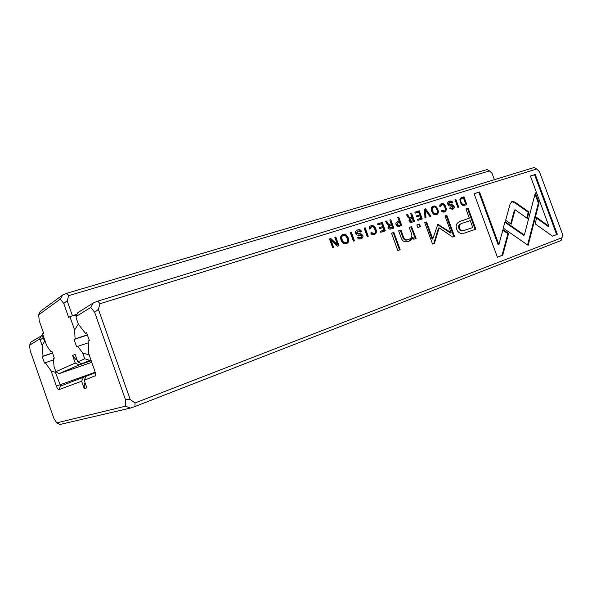 <?xml version="1.0" encoding="UTF-8"?>
<svg xmlns="http://www.w3.org/2000/svg" width="592" height="592" viewBox="0 0 592 592"><rect width="100%" height="100%" fill="white"/><g stroke="black" fill="none" stroke-linecap="round" stroke-linejoin="round"><path stroke-width="0.89" d="M76.916 359.499L76.131 359.855L76.938 359.581M75.221 363.022L72.594 355.526L75.095 354.327L77.752 361.89L84.73 358.767L82.688 352.958L77.722 346.35L76.649 346.89L74.037 339.46L75.103 338.883L74.599 329.966L69.923 316.653L68.657 317.453L63.751 303.489L60.347 299.101L38.687 314.774L39.19 320.605L43.623 333.252L42.602 333.895L46.79 345.839L51.03 351.803L51.926 351.33L54.316 358.153L53.421 358.604L54.02 366.47L55.848 371.687L75.221 363.022L79.158 364.924L91.227 360.743M79.158 364.924L58.808 373.752L91.775 362.319M51.03 351.803L51.985 351.493M90.931 359.906L81.718 363.814L91.153 360.55M77.722 346.35L88.26 342.842M82.688 352.958L89.214 355.03M74.037 339.46L87.438 335.072M75.103 338.883L87.372 334.872M460.043 200.925L460.731 200.71M78.322 324.076L74.599 329.966M69.923 316.653L77.108 314.145M494.387 179.687L492.1 173.463L489.473 170.925L68.694 295.645L67.162 300.766L72.416 315.699M38.687 314.774L40.249 311.422L62.648 295.001L66.815 293.269L487.149 169.519L489.473 170.925M81.718 363.814L77.752 361.89M76.131 359.855L72.594 355.526M73.8 315.173L76.331 315.958M66.815 293.269L68.694 295.645M84.73 358.767L89.695 360.35M58.808 373.752L55.848 371.687M63.751 303.489L67.162 300.766M62.648 295.001L60.347 299.101M449.876 202.101L451.948 203.137L452.843 202.738C452.281 201.176 451.185 200.651 449.565 201.154L449.506 201.176C447.907 201.754 447.374 202.819 447.9 204.373C448.403 205.631 449.402 206.164 450.904 205.964L453.176 206.712L452.192 208.473L450.357 207.711L449.513 208.118L452.421 209.376C454.012 208.761 454.567 207.755 454.086 206.349L452.791 204.98L448.78 203.981L449.876 202.101M400.192 249.75L393.887 232.412L391.519 233.181L397.831 250.557L400.192 249.75M433.307 206.253C429.022 206.793 432.449 216.391 436.215 214.585L436.334 214.548C440.626 213.919 437.125 204.358 433.344 206.238L432.678 206.534C436.171 204.684 439.634 213.231 436.304 214.556M505.094 221.63L503.222 228.105L528.131 245.354L539.053 202.878L535.36 192.851L524.349 235.046L505.094 221.63M535.02 194.139L538.343 203.152L529.093 239.094L529.81 238.857L529.1 239.101L527.583 244.977M416.102 238.487L411.581 226.655L409.242 227.417L411.632 233.988C412.417 236.593 411.373 238.443 408.517 239.545L408.043 239.686C405.838 240.271 404.299 239.323 403.441 236.844L400.984 230.103L398.645 230.865L401.235 237.977C402.405 241.181 404.588 242.372 407.784 241.558L408.539 241.329C410.907 240.574 412.365 239.212 412.92 237.237L413.815 239.257L416.102 238.487M358.101 230.947L360.476 232.034L361.534 231.568C360.928 229.881 359.677 229.326 357.783 229.918L357.701 229.94C355.814 230.614 355.156 231.798 355.718 233.485C356.258 234.854 357.413 235.409 359.166 235.15L361.793 235.905L360.58 237.873L358.471 237.074L357.479 237.54C357.99 238.835 359.055 239.286 360.669 238.894L360.831 238.842C362.696 238.139 363.377 237.015 362.859 235.49L361.401 234.025L356.754 233.033L358.101 230.947M422.237 218.944L419.269 210.804L414.859 212.188L415.214 213.157L418.692 212.069L419.706 214.837L416.45 215.873L416.805 216.835L420.054 215.799L420.964 218.278L417.567 219.373L417.915 220.335L422.237 218.944M425.589 208.821L424.575 209.139L424.96 218.071L425.959 217.745L425.507 210.249L429.903 216.48L430.932 216.147L425.589 208.821L424.93 209.117L430.221 216.376M460.82 233.329L464.158 233.174L475.85 229.2L468.168 208.236L465.963 208.954L469.345 218.204L462.47 220.505C456.957 221.956 455.048 224.901 456.758 229.333C457.594 231.524 458.948 232.856 460.82 233.329M514.981 202.101L512.25 201.48L510.186 203.707L505.649 220.261L511.236 224.161L515.114 209.783L527.28 218.337L528.945 212.003L514.981 202.101L514.278 202.383L528.234 212.269L526.739 217.96M440.87 203.966L441.536 203.67C439.974 204.247 439.442 205.269 439.893 206.734L440.892 206.423L441.861 204.595C443.053 204.284 444.044 205.158 444.829 207.215C445.554 209.383 445.347 210.671 444.207 211.078L442.224 210.175L441.277 210.471C441.854 211.84 442.868 212.343 444.318 211.98L444.429 211.943C446.257 211.285 446.701 209.598 445.761 206.882C444.762 204.233 443.356 203.16 441.536 203.67L440.87 203.966C442.683 203.456 444.089 204.529 445.088 207.17C445.924 209.546 445.672 211.152 444.348 211.973M343.027 234.543C338.047 235.231 341.688 245.591 346.098 243.578L346.276 243.527C351.271 242.735 347.526 232.39 343.086 234.521L342.465 234.809C346.564 232.723 350.309 241.943 346.416 243.475M562.067 237.673L562.4 233.899L539.445 171.695L536.729 169.001L99.996 303.726L98.405 309.32L130.24 399.563L135.013 402.974L562.067 237.673L561.075 240.515L135.02 406.512L130.299 408.103L59.97 424.486L56.78 422.858L125.563 406.179L125.482 399.711L94.653 312.265L90.761 307.44L76.102 316.498L76.176 317.985L78.351 324.15L85.455 333.333L86.61 332.711L89.348 340.489L88.178 341.073L88.741 353.676L94.868 371.095L95.49 375.676L84.205 380.256L86.099 376.275L95.342 372.738M497.384 257.217L502.719 255.182L508.609 233.455L502.985 229.57L498.849 244.614L479.535 191.963L474.088 193.673L497.384 257.217M462.5 205.239L464.646 205.298L466.822 204.603L463.958 196.796L461.93 197.432L459.895 199.097L460.154 202.242L462.5 205.239M396.07 224.805C396.61 226.285 397.624 226.81 399.112 226.381L401.776 225.522L398.764 217.234L397.794 217.53L399.126 221.179L398.039 221.519C396.137 222.067 395.478 223.162 396.07 224.805M388.034 227.498C388.544 228.897 389.566 229.385 391.097 228.956L393.843 228.075L390.809 219.721L389.832 220.032L391.208 223.806L389.847 224.235L388.174 223.813L386.672 221.023L385.614 221.349L387.153 224.168L388.663 225.093L388.034 227.498M365.16 227.765L364.139 228.083L367.24 236.63L368.261 236.304L365.16 227.765L364.531 228.053L367.602 236.519M437.828 224.294L432.789 238.924L426.603 221.97L424.701 222.585L432.53 244.059L434.417 243.401L439.116 227.853L452.688 237.052L454.523 236.415L446.834 215.377L445.006 215.976L451.104 232.678L437.828 224.294M351.308 232.108L350.257 232.434L353.394 241.085L354.43 240.752L351.308 232.108L350.679 232.397L353.787 240.959M455.862 199.334L454.989 199.6L457.875 207.481L458.741 207.207L455.862 199.334L455.181 199.63L458.038 207.429M408.961 220.809C409.464 222.185 410.456 222.666 411.936 222.252L414.578 221.408L411.595 213.209L410.648 213.505L412.002 217.205L410.811 217.582L409.072 217.205L407.607 214.459L406.586 214.778L408.088 217.545L409.553 218.455L408.961 220.809M338.987 245.717L335.827 236.963L334.828 237.274L337.514 244.711L330.817 238.532L329.485 238.946L332.667 247.752L333.644 247.441L331.054 240.263L337.462 246.213L338.987 245.717M420.431 226.64L419.499 224.079L416.857 224.938L417.789 227.506L420.431 226.64M552.528 236.164L557.353 234.321L535.286 174.485L530.395 176.016L548.888 226.166L536.752 217.516L535.131 223.835L552.528 236.164M385.34 230.813L382.284 222.4L377.578 223.872L377.94 224.879L381.655 223.709L382.698 226.581L379.22 227.683L379.583 228.682L383.061 227.572L383.986 230.14L380.36 231.302L380.723 232.293L385.34 230.813M371.177 225.722C369.445 226.351 368.816 227.454 369.29 229.023L370.414 228.667L371.561 226.692C372.908 226.336 373.996 227.254 374.825 229.444C375.594 231.753 375.328 233.137 374.033 233.596L371.828 232.663L370.755 233.004C371.369 234.454 372.486 234.972 374.114 234.565L374.262 234.521C376.334 233.781 376.882 231.96 375.89 229.067C374.832 226.248 373.278 225.13 371.221 225.707L370.592 225.996C372.642 225.419 374.196 226.536 375.254 229.356C376.127 231.886 375.809 233.603 374.292 234.513M86.062 376.364L83.494 377.274L81.622 381.218L84.256 388.722L86.869 387.834L84.205 380.256M81.622 381.218L58.86 389.669C58.12 389.669 57.298 388.47 56.381 386.073L51.09 370.955L45.332 362.681L44.496 363.103L42.202 356.547L43.031 356.103L42.106 345.328L40.226 339.978L39.568 339.046L29.6 345.203L30.118 350.508L53.916 418.514L56.78 422.858M51.09 370.955L55.426 372.368L60.628 386.028L83.494 377.274M76.102 316.498L77.722 312.709L93.233 302.978L97.835 301.113L534.147 167.514L536.729 169.001M85.455 333.333L86.691 332.926M55.426 372.368L56.366 372.042M45.332 362.681L53.517 359.929M42.202 356.547L52.547 353.113M43.031 356.103L52.496 352.958M43.83 337.41L43.238 337.595L44.57 341.392L45.162 341.199M44.57 341.392L42.106 345.328M29.6 345.203L31.08 341.984L42.964 334.939M84.256 388.722L84.308 383.128L85.115 382.832M39.568 339.046L41.64 335.361L43.238 337.595L40.226 339.978M97.835 301.113L99.996 303.726M135.013 402.974L135.02 406.512M94.653 312.265L98.405 309.32M93.233 302.978L90.761 307.44M130.24 399.563L125.482 399.711M125.563 406.179L130.299 408.103M345.943 242.565C349.391 242.143 346.483 234.01 343.441 235.527L343.397 235.542C339.919 235.927 342.857 244.082 345.839 242.594L345.225 242.875C342.243 244.363 339.32 236.245 342.761 235.831M502.815 230.192L507.899 233.707L502.009 255.411L497.369 257.187M502.009 255.411L502.719 255.182M507.899 233.707L508.609 233.455M474.111 193.747L478.854 192.259L498.146 244.859L498.849 244.614M478.854 192.259L479.535 191.963M460.953 197.824L463.277 197.092L466.119 204.832M465.652 204.018L463.447 197.994L462.071 198.424C460.702 198.86 460.361 200.037 461.057 201.953C461.834 203.981 462.937 204.802 464.365 204.432L463.684 204.721C462.256 205.091 461.153 204.27 460.376 202.242C459.681 200.333 460.021 199.156 461.397 198.72L461.494 198.69M463.277 197.092L463.958 196.796M397.824 217.612L401.102 225.744M397.077 221.911L399.126 221.179M400.466 224.879L399.496 222.2L398.105 222.644L397.091 224.449L398.949 225.367L400.466 224.879L398.298 225.648L396.44 224.738L397.454 222.932M398.113 217.523L398.764 217.234M389.862 220.106L393.177 228.29M385.666 221.423L387.531 224.102L389.203 224.516L391.208 223.806M392.489 227.335L391.578 224.827L390.143 225.278L389.048 227.047L390.838 227.861L392.489 227.335L390.195 228.142L388.396 227.328L389.447 225.582M390.165 220.017L390.809 219.721M386.028 221.312L386.672 221.023M441.166 204.899L440.196 206.638M441.306 210.537L443.845 211.226M441.558 210.463L442.224 210.175M511.606 201.746L514.278 202.383M515.114 209.783L514.411 210.049L510.696 223.783M528.234 212.269L528.945 212.003M465.985 209.013L467.488 208.517L475.147 229.444M460.628 221.193L469.345 218.204M472.756 227.513L470.233 220.624L463.647 222.851C459.917 223.628 458.563 225.389 459.592 228.135C460.413 230.436 461.923 231.198 464.128 230.421L472.756 227.513L463.44 230.688C461.242 231.465 459.725 230.702 458.904 228.401C457.971 225.892 458.933 224.272 461.775 223.539M467.488 208.517L468.168 208.236M424.723 222.644L425.937 222.244L432.116 239.19L432.789 238.924M425.937 222.244L426.603 221.97M439.116 227.853L438.443 228.127L433.751 243.63M445.021 216.028L446.161 215.658L453.835 236.652M446.161 215.658L446.834 215.377M437.466 224.523L450.423 232.945L451.104 232.678M438.235 224.871L438.909 224.597M425.507 210.249L424.841 210.545L425.285 217.96M350.286 232.515L350.679 232.397M414.888 212.262L418.611 211.092L421.548 219.166M418.611 211.092L419.269 210.804M416.479 215.947L419.706 214.837M417.589 219.44L420.964 218.278M410.678 213.579L413.897 221.63M406.637 214.852L408.421 217.493L410.041 217.908L412.002 217.205M413.26 220.675L412.365 218.211L410.981 218.648L409.938 220.372L411.684 221.179L413.26 220.675L411.026 221.46L409.279 220.661L410.315 218.944M410.937 213.497L411.595 213.209M406.948 214.748L407.607 214.459M356.835 230.31L357.161 230.207C359.055 229.615 360.299 230.162 360.905 231.849L360.92 231.894M359.951 238.147L360.58 237.873M357.457 237.481L359.855 238.176M357.849 237.355L358.471 237.074M357.427 231.25L356.132 233.322L360.772 234.306L362.23 235.771L360.987 238.791M334.857 237.355L335.213 237.244L338.35 245.924M335.213 237.244L335.827 236.963M329.515 239.035L330.21 238.813L336.9 244.984L337.514 244.711M330.21 238.813L330.817 238.532M331.054 240.263L330.447 240.544L333.007 247.641M409.264 227.476L410.922 226.928L415.421 238.717M410.922 226.928L411.581 226.655M398.668 230.917L400.333 230.377L402.782 237.118C403.64 239.59 405.18 240.537 407.385 239.952L408.591 239.516M400.333 230.377L400.984 230.103M412.92 237.237L408.835 241.225M416.879 224.997L418.833 224.353L419.75 226.862M418.833 224.353L419.499 224.079M538.343 203.152L539.053 202.878M504.917 222.259L523.639 235.298L524.349 235.046M435.742 213.786L435.283 213.971C432.737 215.303 429.992 207.762 432.989 207.466M433.655 207.178C430.658 207.466 433.411 215.022 435.956 213.682L436.023 213.668C438.983 213.342 436.267 205.816 433.684 207.163L433.655 207.178M530.425 176.083L534.583 174.781L556.628 234.558L552.491 236.141M556.628 234.558L557.353 234.321M534.583 174.781L535.286 174.485M536.589 218.167L548.162 226.41L548.888 226.166M391.541 233.241L393.243 232.686L399.526 249.972M393.243 232.686L393.887 232.412M377.6 223.954L381.64 222.688L384.667 231.028M381.64 222.688L382.284 222.4M379.25 227.757L382.698 226.581M380.39 231.368L383.986 230.14M448.795 201.48L448.891 201.45C450.512 200.947 451.607 201.472 452.17 203.026L452.184 203.063M449.491 208.058L451.948 208.569M449.683 207.999L450.357 207.711M449.202 202.397L448.107 204.277L452.118 205.276L453.405 206.638L452.406 209.376M370.895 226.988L369.763 228.875M370.784 233.078L373.804 233.685M371.191 232.945L371.828 232.663M56.381 386.073L95.223 372.257M60.628 386.028L58.86 389.669M95.586 375.128L95.068 376.231M461.249 197.728L461.93 197.432M460.376 202.242L461.057 201.953M463.751 204.699L464.431 204.41M397.387 221.808L398.039 221.519M396.44 224.738L397.091 224.449M398.423 225.611L399.075 225.323M389.329 224.479L389.973 224.19M387.531 224.102L388.174 223.813M388.396 227.328L389.048 227.047M390.409 228.075L391.053 227.794M443.534 211.359L444.207 211.078M445.088 207.17L445.761 206.882M461.79 220.779L462.47 220.505M458.904 228.401L459.592 228.135M465.497 230.044L466.185 229.785M410.16 217.871L410.811 217.582M408.421 217.493L409.072 217.205M409.279 220.661L409.938 220.372M411.225 221.401L411.884 221.119M360.905 231.849L361.534 231.568M357.072 230.229L357.701 229.94M362.23 235.771L362.859 235.49M360.772 234.306L361.401 234.025M358.819 234.225L359.448 233.944M356.132 233.322L356.754 233.033M413.852 234.98L414.518 234.706M407.858 239.812L408.517 239.545M402.782 237.118L403.441 236.844M436.023 213.668L435.349 213.949M452.17 203.026L452.843 202.738M448.832 201.472L449.506 201.176M451.511 208.761L452.192 208.473M453.405 206.638L454.086 206.349M452.118 205.276L452.791 204.98M450.438 205.158L451.111 204.862M448.107 204.277L448.78 203.981M373.397 233.877L374.033 233.596M375.254 229.356L375.89 229.067M342.465 234.809L343.086 234.521M345.839 242.594L345.225 242.875M464.365 204.432L463.684 204.721M398.949 225.367L398.298 225.648M389.203 224.516L389.847 224.235M390.838 227.861L390.195 228.142M443.482 211.381L444.155 211.092M511.651 201.724L512.25 201.48M464.128 230.421L463.44 230.688M410.041 217.908L410.693 217.619M411.684 221.179L411.026 221.46M357.161 230.207L357.783 229.918M407.385 239.952L408.043 239.686M432.678 206.534L433.344 206.238M435.956 213.682L435.283 213.971M448.891 201.45L449.565 201.154M451.444 208.784L452.118 208.495M373.323 233.892L373.959 233.611M370.592 225.996L371.221 225.707"/></g></svg>
